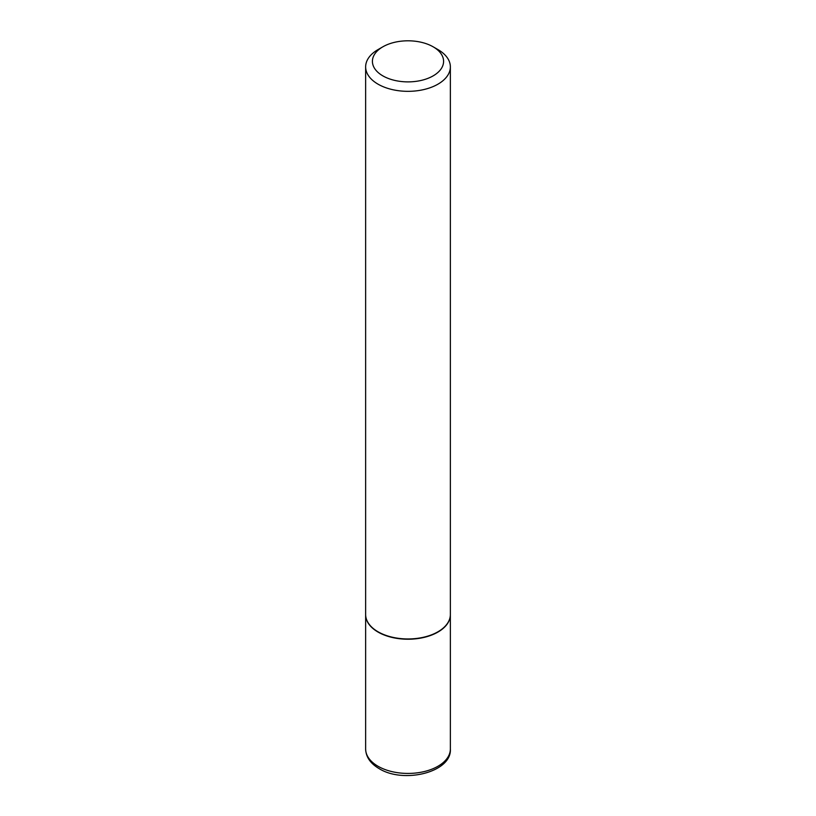 <?xml version="1.0" encoding="UTF-8"?>
<svg xmlns="http://www.w3.org/2000/svg" width="816" height="816" viewBox="0 0 816 816"><rect width="100%" height="100%" fill="white"/><g stroke="black" fill="none" stroke-linecap="round" stroke-linejoin="round"><path stroke-width="1.22" d="M365.639 614.632A42.361 24.46 0 0 0 365.639 614.774A42.361 24.46 0 0 0 378.043 632.063A42.361 24.46 0 0 0 424.208 637.367A42.361 24.46 0 0 0 450.361 614.774A42.361 24.46 0 0 0 450.361 614.632M382.837 46.818A35.588 20.543 0 0 0 382.837 75.868A35.588 20.543 0 0 0 433.163 75.868A35.588 20.543 0 0 0 433.163 46.818A35.588 20.543 0 0 0 382.837 46.818L378.043 49.582A42.361 24.46 0 0 0 365.639 66.881L365.639 614.489A42.361 24.46 0 0 0 378.043 631.788L378.287 631.931A42.024 24.266 0 0 0 437.713 631.931A42.024 24.266 0 0 0 437.835 631.859M378.287 631.931L378.043 631.788A42.361 24.46 0 0 0 437.957 631.788A42.361 24.46 0 0 0 450.361 614.489L450.361 66.881A42.361 24.46 0 0 0 437.957 49.582L433.163 46.818L437.957 49.582M365.639 66.881A42.361 24.46 0 0 0 378.043 84.17A42.361 24.46 0 0 0 424.208 89.474A42.361 24.46 0 0 0 450.361 66.881M450.361 748.976C452.013 772.191 403.696 784.033 379.093 768.601C370.382 763.46 365.894 756.911 365.639 748.976A42.361 24.46 0 0 0 378.043 766.275A42.361 24.46 0 0 0 424.208 771.569A42.361 24.46 0 0 0 450.361 748.976L450.361 614.774M365.639 748.976L365.639 614.774"/></g></svg>
